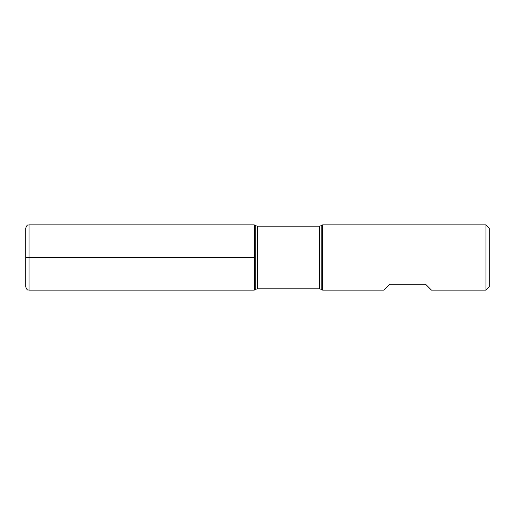 <?xml version="1.0" encoding="UTF-8"?>
<svg xmlns="http://www.w3.org/2000/svg" width="515" height="515" viewBox="0 0 515 515"><rect width="100%" height="100%" fill="white"/><g stroke="black" fill="none" stroke-linecap="round" stroke-linejoin="round"><path stroke-width="0.77" d="M322.66 257.5L322.66 290.138L383.823 290.138L389.694 284.267L425.602 284.267L431.473 290.138L485.986 290.138L485.986 224.862L322.66 224.862L322.66 257.5M29.014 257.5L25.75 257.5L29.014 257.5L29.014 290.138L254.236 290.138L254.236 224.862L254.236 290.138L255.743 289.276L255.743 225.725L254.236 224.862L29.014 224.862L29.014 257.5L254.236 257.5M485.986 224.862L489.25 228.126L489.25 286.874L485.986 290.138M29.014 290.138C28.016 289.443 27.424 291.484 25.75 286.874L25.75 228.126C27.424 223.516 28.016 225.557 29.014 224.862M319.525 226.162L257.371 226.162L257.371 288.838L319.525 288.838L319.525 226.162L321.16 225.725L321.16 289.276L322.66 290.138M321.16 225.725L322.66 224.862M319.525 288.838L321.16 289.276M255.743 289.276L257.371 288.838M257.371 226.162L255.743 225.725"/></g></svg>
